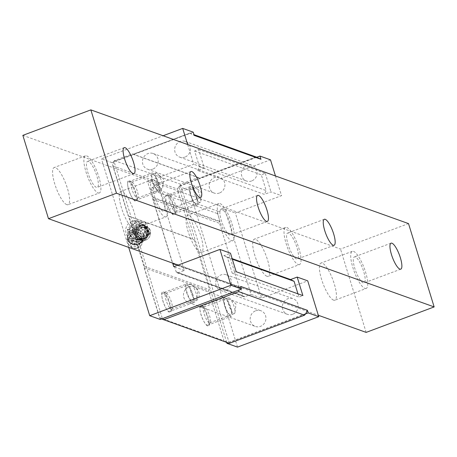 <?xml version="1.0" encoding="UTF-8"?>
<svg xmlns="http://www.w3.org/2000/svg" width="457" height="457" viewBox="0 0 457 457"><rect width="100%" height="100%" fill="white"/><g stroke="black" fill="none" stroke-linecap="round" stroke-linejoin="round"><path stroke-width="0.34" stroke-dasharray="2.29 1.71" d="M22.85 135.358L340.516 249.065L408.512 223.593M178.104 265.089L318.323 315.273M366.148 332.393L340.516 249.065M333.616 300.152A19.822 5.278 -110.5 0 1 322.236 281.421A19.822 5.278 -110.5 0 1 320.968 263.066A19.822 5.278 -110.5 0 1 322.225 263.112A19.822 5.278 -110.5 0 1 333.604 281.843A19.822 5.278 -110.5 0 1 334.872 300.198A19.822 5.278 -110.5 0 1 333.616 300.152M266.905 276.274A19.822 5.278 -110.5 0 1 255.526 257.542A19.822 5.278 -110.5 0 1 254.258 239.188A19.822 5.278 -110.5 0 1 255.514 239.234A19.822 5.278 -110.5 0 1 266.894 257.965A19.822 5.278 -110.5 0 1 268.162 276.319A19.822 5.278 -110.5 0 1 266.905 276.274M200.2 252.395A19.822 5.278 -110.5 0 1 188.815 233.664A19.822 5.278 -110.5 0 1 187.547 215.31A19.822 5.278 -110.5 0 1 188.804 215.361A19.822 5.278 -110.5 0 1 200.183 234.087A19.822 5.278 -110.5 0 1 201.457 252.441A19.822 5.278 -110.5 0 1 200.2 252.395M133.49 228.517A19.822 5.278 -110.5 0 1 122.105 209.786A19.822 5.278 -110.5 0 1 120.837 191.432A19.822 5.278 -110.5 0 1 122.093 191.483A19.822 5.278 -110.5 0 1 133.473 210.209A19.822 5.278 -110.5 0 1 134.746 228.563A19.822 5.278 -110.5 0 1 133.49 228.517M66.779 204.639A19.822 5.278 -110.5 0 1 55.4 185.908A19.822 5.278 -110.5 0 1 54.126 167.553A19.822 5.278 -110.5 0 1 55.383 167.605A19.822 5.278 -110.5 0 1 66.768 186.33A19.822 5.278 -110.5 0 1 68.036 204.685A19.822 5.278 -110.5 0 1 66.779 204.639M363.224 282.866A13.876 3.696 -110.5 0 1 355.255 269.756A13.876 3.696 -110.5 0 1 354.369 256.908A13.876 3.696 -110.5 0 1 355.249 256.937A13.876 3.696 69.5 0 1 363.212 270.053A13.876 3.696 69.5 0 1 364.103 282.9A13.876 3.696 69.5 0 1 363.224 282.866M366.188 288.47A19.822 5.278 69.5 0 1 364.932 288.418A19.822 5.278 -110.5 0 1 353.552 269.693A19.822 5.278 -110.5 0 1 352.278 251.339A19.822 5.278 -110.5 0 1 353.535 251.384A19.822 5.278 69.5 0 1 364.92 270.116A19.822 5.278 69.5 0 1 366.188 288.47L334.872 300.198M296.513 258.988A13.876 3.696 -110.5 0 1 288.544 245.877A13.876 3.696 -110.5 0 1 287.659 233.03A13.876 3.696 -110.5 0 1 288.538 233.064A13.876 3.696 69.5 0 1 296.502 246.174A13.876 3.696 69.5 0 1 297.393 259.022A13.876 3.696 69.5 0 1 296.513 258.988M299.478 264.592A19.822 5.278 69.5 0 1 298.221 264.54A19.822 5.278 -110.5 0 1 286.842 245.815A19.822 5.278 -110.5 0 1 285.574 227.46A19.822 5.278 -110.5 0 1 286.83 227.506A19.822 5.278 69.5 0 1 298.21 246.237A19.822 5.278 69.5 0 1 299.478 264.592L268.162 276.319M229.802 235.109A13.876 3.696 -110.5 0 1 221.839 221.999A13.876 3.696 -110.5 0 1 220.948 209.152A13.876 3.696 -110.5 0 1 221.828 209.186A13.876 3.696 69.5 0 1 229.797 222.296A13.876 3.696 69.5 0 1 230.682 235.144A13.876 3.696 69.5 0 1 229.802 235.109M232.773 240.713A19.822 5.278 69.5 0 1 231.51 240.668A19.822 5.278 -110.5 0 1 220.131 221.936A19.822 5.278 -110.5 0 1 218.863 203.582A19.822 5.278 -110.5 0 1 220.12 203.628A19.822 5.278 69.5 0 1 231.499 222.359A19.822 5.278 69.5 0 1 232.773 240.713L201.457 252.441M163.092 211.231A13.876 3.696 -110.5 0 1 155.129 198.121A13.876 3.696 -110.5 0 1 154.238 185.274A13.876 3.696 -110.5 0 1 155.117 185.308A13.876 3.696 69.5 0 1 163.086 198.418A13.876 3.696 69.5 0 1 163.972 211.265A13.876 3.696 69.5 0 1 163.092 211.231M166.062 216.835A19.822 5.278 69.5 0 1 164.806 216.789A19.822 5.278 -110.5 0 1 153.421 198.058A19.822 5.278 -110.5 0 1 152.152 179.704A19.822 5.278 -110.5 0 1 153.409 179.75A19.822 5.278 69.5 0 1 164.788 198.481A19.822 5.278 69.5 0 1 166.062 216.835L134.746 228.563M96.387 187.353A13.876 3.696 -110.5 0 1 88.418 174.243A13.876 3.696 -110.5 0 1 87.527 161.395A13.876 3.696 -110.5 0 1 88.407 161.43A13.876 3.696 69.5 0 1 96.376 174.54A13.876 3.696 69.5 0 1 97.267 187.387A13.876 3.696 69.5 0 1 96.387 187.353M99.352 192.957A19.822 5.278 69.5 0 1 98.095 192.911A19.822 5.278 -110.5 0 1 86.71 174.18A19.822 5.278 -110.5 0 1 85.442 155.826A19.822 5.278 -110.5 0 1 86.699 155.871A19.822 5.278 69.5 0 1 98.084 174.603A19.822 5.278 69.5 0 1 99.352 192.957L68.036 204.685M114.067 161.527L113.804 161.384L114.456 160.584L132.353 153.878L133.038 154.26L189.758 133.176L114.067 161.527L162.349 318.472L239.068 289.938M113.804 161.384L112.845 165.92L128.223 215.921L129.085 216.395L144.469 266.397L144.178 267.773L159.527 317.678L161.744 318.906M160.258 319.46L112.005 162.612L193.242 132.176M240.702 286.436L239.114 289.715M189.758 133.176L194.242 135.421M197.647 170.49L199.475 166.708L194.636 150.97L198.572 149.49L204.268 168.01L197.647 170.49L264.357 194.368L270.978 191.889L281.523 195.665L235.355 212.956L261.564 298.141L307.732 280.849M236.172 271.715L232.236 273.189L227.392 257.445L223.856 255.674L230.477 253.195M153.004 197.967A1.982 1.862 109.7 0 0 152.878 199.475L172.346 262.752A1.982 1.862 109.7 0 0 173.277 263.866L173.763 264.112L176.128 271.795A1.685 1.582 109.7 0 0 178.133 272.8L184.308 270.487L158.099 185.308L151.924 187.616A1.685 1.582 109.7 0 0 150.89 189.764L153.255 197.447L153.004 197.967L219.708 221.845L219.966 221.325L217.601 213.642A1.685 1.582 109.7 0 1 218.635 211.494L224.81 209.18L251.019 294.365L261.564 298.141M112.005 162.612L101.46 158.836L163.092 135.746M114.456 160.584L180.532 184.234L198.424 177.527L199.623 178.093L256.171 156.911M132.353 153.878L198.424 177.527M112.845 165.92L177.265 188.981L180.326 185.194L180.532 184.234M128.223 215.921L192.648 238.982L177.265 188.981M167.216 194.368A11.002 2.931 -110.5 0 1 167.428 194.459A11.002 2.931 -110.5 0 1 173.123 203.616A11.002 2.931 -110.5 0 1 174.848 214.264A11.002 2.931 -110.5 0 1 173.54 214.921A11.002 2.931 -110.5 0 1 166.856 203.382A11.002 2.931 -110.5 0 1 167.216 194.368M129.097 180.721A11.002 2.931 -110.5 0 1 129.308 180.812A11.002 2.931 -110.5 0 1 135.004 189.969A11.002 2.931 -110.5 0 1 136.729 200.617A11.002 2.931 -110.5 0 1 135.421 201.274A11.002 2.931 -110.5 0 1 128.737 189.735A11.002 2.931 -110.5 0 1 129.097 180.721M159.527 317.678L223.953 340.739L208.598 290.829L209.523 289.687L194.145 239.685L192.648 238.982M144.178 267.773L208.598 290.829M163.28 291.829A11.002 2.931 -110.5 0 1 163.492 291.92A11.002 2.931 -110.5 0 1 169.187 301.083A11.002 2.931 -110.5 0 1 170.912 311.725A11.002 2.931 -110.5 0 1 169.604 312.388A11.002 2.931 -110.5 0 1 162.915 300.849A11.002 2.931 -110.5 0 1 163.28 291.829M207.724 326.03A11.002 2.931 -110.5 0 1 201.034 314.49A11.002 2.931 -110.5 0 1 201.4 305.476A11.002 2.931 -110.5 0 1 201.611 305.567A11.002 2.931 -110.5 0 1 207.307 314.724A11.002 2.931 -110.5 0 1 209.032 325.373A11.002 2.931 -110.5 0 1 207.724 326.03M129.085 216.395L194.145 239.685M144.469 266.397L209.523 289.687M226.672 342.384L178.716 186.49L180.858 185.685L229.054 342.35L228.591 342.921L223.953 340.739M256.823 157.231L180.858 185.685L180.326 185.194M198.572 149.49L265.283 173.369L261.341 174.848L266.185 190.586L264.357 194.368M265.283 173.369L270.978 191.889M178.133 272.8L244.843 296.679L251.019 294.365M244.843 296.679A1.685 1.582 109.7 0 1 242.838 295.673L240.473 287.99L239.982 287.744A1.982 1.862 109.7 0 1 239.057 286.63L219.589 223.353A1.982 1.862 109.7 0 1 219.708 221.845M297.947 293.828L298.941 297.067L302.882 295.593M305.584 313.89L228.123 342.904M305.824 313.593L229.054 342.35M189.586 133.078L194.008 134.661M133.038 154.26L199.623 178.093M256.468 157.054L180.772 185.405M178.716 186.49L189.261 190.261L270.498 159.83M237.514 347.114L189.261 190.261M228.591 342.921L229.368 343.35M128.703 247.403L101.46 158.836M187.661 144.538L193.722 164.234L147.554 181.532L172.66 263.135M204.268 168.01L193.722 164.234M275.462 175.968L281.523 195.665M194.636 150.97L261.341 174.848M199.475 166.708L266.185 190.586M158.099 185.308L147.554 181.532M224.81 209.18L235.355 212.956M184.308 270.487L173.757 266.717M223.856 255.674L232.15 258.645M227.392 257.445L232.327 259.216M232.236 273.189L298.941 297.067M173.763 264.112L240.473 287.99M153.255 197.447L219.966 221.325M175.128 211.642A8.426 2.245 69.5 0 0 175.659 211.66A8.426 2.245 69.5 0 0 176.128 211.14A8.426 2.245 69.5 0 0 174.808 202.982A8.426 2.245 69.5 0 0 170.45 195.973A8.426 2.245 69.5 0 0 170.284 195.904A8.426 2.245 69.5 0 0 169.753 195.882A8.426 2.245 69.5 0 0 170.29 203.679A8.426 2.245 69.5 0 0 175.128 211.642M200.177 202.48A8.426 2.245 69.5 0 1 199.64 202.457A8.426 2.245 -110.5 0 1 194.808 194.499A8.426 2.245 -110.5 0 1 194.265 186.696A8.426 2.245 -110.5 0 1 194.802 186.719A8.426 2.245 69.5 0 1 195.562 187.221A8.426 2.245 69.5 0 1 199.326 193.802A8.426 2.245 69.5 0 1 200.812 201.234A8.426 2.245 69.5 0 1 200.177 202.48L175.659 211.66M137.009 197.995A8.426 2.245 69.5 0 0 137.54 198.018A8.426 2.245 69.5 0 0 138.008 197.493A8.426 2.245 69.5 0 0 136.689 189.341A8.426 2.245 69.5 0 0 132.324 182.326A8.426 2.245 69.5 0 0 132.164 182.257A8.426 2.245 69.5 0 0 131.633 182.24A8.426 2.245 69.5 0 0 132.17 190.038A8.426 2.245 69.5 0 0 137.009 197.995M161.521 188.815A8.426 2.245 -110.5 0 1 156.688 180.852A8.426 2.245 -110.5 0 1 156.145 173.054A8.426 2.245 -110.5 0 1 156.682 173.072A8.426 2.245 69.5 0 1 157.442 173.574A8.426 2.245 69.5 0 1 161.201 180.155A8.426 2.245 69.5 0 1 162.692 187.587A8.426 2.245 69.5 0 1 162.058 188.832A8.426 2.245 69.5 0 1 161.521 188.815M171.192 309.109A8.426 2.245 69.5 0 0 171.723 309.126A8.426 2.245 69.5 0 0 172.192 308.601A8.426 2.245 69.5 0 0 170.872 300.449A8.426 2.245 69.5 0 0 166.508 293.44A8.426 2.245 69.5 0 0 166.348 293.365A8.426 2.245 69.5 0 0 165.811 293.348A8.426 2.245 69.5 0 0 166.354 301.146A8.426 2.245 69.5 0 0 171.192 309.109M191.626 284.688A8.426 2.245 -110.5 0 1 195.385 291.269A8.426 2.245 -110.5 0 1 196.876 298.701L197.852 290.344L191.626 284.688A8.426 2.245 -110.5 0 0 190.86 284.185A8.426 2.245 69.5 0 0 190.329 284.163A8.426 2.245 69.5 0 0 190.866 291.966A8.426 2.245 69.5 0 0 195.705 299.923A8.426 2.245 -110.5 0 0 196.242 299.946L171.723 309.126M196.876 298.701A8.426 2.245 -110.5 0 1 196.242 299.946M204.468 307.013A8.426 2.245 69.5 0 0 203.931 306.99A8.426 2.245 69.5 0 0 204.473 314.793A8.426 2.245 69.5 0 0 209.312 322.751A8.426 2.245 69.5 0 0 209.843 322.773A8.426 2.245 69.5 0 0 210.311 322.248A8.426 2.245 69.5 0 0 208.992 314.096A8.426 2.245 69.5 0 0 204.627 307.081A8.426 2.245 69.5 0 0 204.468 307.013M228.98 297.827A8.426 2.245 -110.5 0 1 229.745 298.33A8.426 2.245 -110.5 0 1 233.504 304.91A8.426 2.245 -110.5 0 1 234.995 312.342A8.426 2.245 -110.5 0 1 234.361 313.588A8.426 2.245 -110.5 0 1 233.824 313.571A8.426 2.245 69.5 0 1 228.986 305.607A8.426 2.245 69.5 0 1 228.449 297.81A8.426 2.245 69.5 0 1 228.98 297.827M152.729 169.141A8.329 7.832 109.7 0 1 147.531 169.204A8.329 7.832 109.7 0 1 142.453 161.458A8.329 7.832 109.7 0 1 147.942 153.586A8.329 7.832 109.7 0 1 153.141 153.523A8.329 7.832 109.7 0 1 158.219 161.27A8.329 7.832 109.7 0 1 152.729 169.141M219.44 193.02A8.329 7.832 109.7 0 1 214.242 193.083A8.329 7.832 109.7 0 1 209.163 185.336A8.329 7.832 109.7 0 1 214.653 177.465A8.329 7.832 109.7 0 1 219.851 177.402A8.329 7.832 109.7 0 1 224.93 185.148A8.329 7.832 109.7 0 1 219.44 193.02M251.647 180.955A8.329 7.832 109.7 0 1 246.449 181.018A8.329 7.832 109.7 0 1 241.37 173.272A8.329 7.832 109.7 0 1 246.866 165.4A8.329 7.832 109.7 0 1 252.064 165.337A8.329 7.832 109.7 0 1 257.142 173.083A8.329 7.832 109.7 0 1 251.647 180.955M184.936 157.077A8.329 7.832 109.7 0 1 179.738 157.139A8.329 7.832 109.7 0 1 174.66 149.393A8.329 7.832 109.7 0 1 180.155 141.521A8.329 7.832 109.7 0 1 185.353 141.459A8.329 7.832 109.7 0 1 190.432 149.205A8.329 7.832 109.7 0 1 184.936 157.077M188.964 286.922A8.329 7.832 109.7 0 1 194.162 286.859A8.329 7.832 109.7 0 1 199.241 294.605A8.329 7.832 109.7 0 1 193.745 302.477A8.329 7.832 109.7 0 1 188.547 302.534A8.329 7.832 109.7 0 1 183.468 294.794A8.329 7.832 109.7 0 1 188.964 286.922M255.669 310.8A8.329 7.832 109.7 0 1 260.873 310.737A8.329 7.832 109.7 0 1 265.951 318.483A8.329 7.832 109.7 0 1 260.456 326.355A8.329 7.832 109.7 0 1 255.257 326.412A8.329 7.832 109.7 0 1 250.179 318.666A8.329 7.832 109.7 0 1 255.669 310.8M292.669 314.285A8.329 7.832 109.7 0 1 287.47 314.347A8.329 7.832 109.7 0 1 282.392 306.601A8.329 7.832 109.7 0 1 287.881 298.729A8.329 7.832 109.7 0 1 293.08 298.672A8.329 7.832 109.7 0 1 298.158 306.418A8.329 7.832 109.7 0 1 292.669 314.285M225.958 290.412A8.329 7.832 109.7 0 1 220.76 290.469A8.329 7.832 109.7 0 1 215.681 282.723A8.329 7.832 109.7 0 1 221.171 274.857A8.329 7.832 109.7 0 1 226.369 274.794A8.329 7.832 109.7 0 1 231.448 282.54A8.329 7.832 109.7 0 1 225.958 290.412M167.176 195.516A9.911 2.639 69.5 0 0 166.548 195.493A9.911 2.639 69.5 0 0 167.182 204.673A9.911 2.639 69.5 0 0 172.872 214.036A9.911 2.639 69.5 0 0 173.5 214.059A9.911 2.639 69.5 0 0 172.866 204.885A9.911 2.639 69.5 0 0 167.176 195.516M197.121 205.21A9.911 2.639 69.5 0 1 196.493 205.187A9.911 2.639 -110.5 0 1 190.803 195.825A9.911 2.639 -110.5 0 1 190.163 186.645A9.911 2.639 -110.5 0 1 190.792 186.673A9.911 2.639 69.5 0 1 196.487 196.036A9.911 2.639 69.5 0 1 197.121 205.21L173.5 214.059M196.064 203.799A8.426 2.245 -110.5 0 1 190.94 194.962A8.426 2.245 -110.5 0 1 191.22 188.061A8.426 2.245 -110.5 0 1 196.344 196.898A8.426 2.245 -110.5 0 1 196.064 203.799M201.354 306.63A9.911 2.639 69.5 0 0 200.726 306.607A9.911 2.639 69.5 0 0 201.36 315.781A9.911 2.639 69.5 0 0 207.055 325.144A9.911 2.639 69.5 0 0 207.684 325.173A9.911 2.639 69.5 0 0 207.044 315.993A9.911 2.639 69.5 0 0 201.354 306.63M224.975 297.781A9.911 2.639 69.5 0 0 224.347 297.758A9.911 2.639 69.5 0 0 224.981 306.933A9.911 2.639 69.5 0 0 230.671 316.301A9.911 2.639 -110.5 0 0 231.299 316.324A9.911 2.639 -110.5 0 0 230.665 307.144A9.911 2.639 -110.5 0 0 224.975 297.781M230.248 314.907A8.426 2.245 -110.5 0 1 225.124 306.076A8.426 2.245 -110.5 0 1 225.404 299.169A8.426 2.245 -110.5 0 1 230.522 308.007A8.426 2.245 -110.5 0 1 230.248 314.907M134.752 200.395A9.911 2.639 69.5 0 0 135.381 200.417A9.911 2.639 69.5 0 0 134.746 191.237A9.911 2.639 69.5 0 0 129.057 181.875A9.911 2.639 69.5 0 0 128.423 181.852A9.911 2.639 69.5 0 0 129.063 191.026A9.911 2.639 69.5 0 0 134.752 200.395M158.373 191.546A9.911 2.639 69.5 0 0 159.002 191.569A9.911 2.639 69.5 0 0 158.368 182.389A9.911 2.639 69.5 0 0 152.672 173.026A9.911 2.639 -110.5 0 0 152.044 173.003A9.911 2.639 -110.5 0 0 152.684 182.177A9.911 2.639 -110.5 0 0 158.373 191.546M153.101 174.414A8.426 2.245 -110.5 0 1 158.225 183.251A8.426 2.245 -110.5 0 1 157.945 190.158A8.426 2.245 -110.5 0 1 152.821 181.32A8.426 2.245 -110.5 0 1 153.101 174.414M186.228 284.111A9.911 2.639 69.5 0 1 186.856 284.134A9.911 2.639 -110.5 0 1 192.546 293.503A9.911 2.639 -110.5 0 1 193.18 302.677A9.911 2.639 -110.5 0 1 192.551 302.654A9.911 2.639 69.5 0 1 186.862 293.291A9.911 2.639 69.5 0 1 186.228 284.111L162.606 292.96A9.911 2.639 69.5 0 0 163.24 302.14A9.911 2.639 69.5 0 0 168.93 311.503A9.911 2.639 69.5 0 0 169.564 311.525A9.911 2.639 69.5 0 0 168.924 302.351A9.911 2.639 69.5 0 0 163.235 292.983A9.911 2.639 69.5 0 0 162.606 292.96M187.284 285.522A8.426 2.245 -110.5 0 1 192.403 294.359A8.426 2.245 -110.5 0 1 192.129 301.266A8.426 2.245 -110.5 0 1 187.004 292.429A8.426 2.245 -110.5 0 1 187.284 285.522M142.156 239.879A8.472 7.969 109.7 0 1 132.073 234.829A8.472 7.969 109.7 0 1 137.283 224.05A8.472 7.969 109.7 0 1 147.365 229.1A8.472 7.969 109.7 0 1 142.156 239.879M137.5 224.741A7.729 7.272 109.7 0 1 142.327 224.684A7.729 7.272 109.7 0 1 147.04 231.876A7.729 7.272 109.7 0 1 141.944 239.188A7.729 7.272 109.7 0 1 137.117 239.245A7.729 7.272 109.7 0 1 132.399 232.053A7.729 7.272 109.7 0 1 137.5 224.741M132.204 240.548L142.561 242.444L149.742 233.984L146.389 223.079L136.015 221.177L128.851 229.643L132.204 240.548L130.553 239.805L132.204 240.548M141.356 241.839L148.445 233.099L145.012 222.582L134.661 220.691L127.394 229.54L130.828 240.056L142.733 242.33M146.389 223.079L145.012 222.582L146.389 223.079M137.546 239.16A5.016 4.084 2.3 0 1 130.868 237.137A5.016 4.084 2.3 0 1 133.238 231.722A5.016 4.084 2.3 0 1 139.916 233.744A5.016 4.084 2.3 0 1 137.546 239.16M129.051 231.87A7.769 6.329 2.3 0 1 139.853 230.391A7.769 6.329 2.3 0 1 141.847 239.222A7.769 6.329 2.3 0 1 131.045 240.702A7.769 6.329 2.3 0 1 129.051 231.87M136.335 228.94L127.931 231.996L127.177 239.171L134.906 243.615L142.91 240.605L143.669 233.35L142.858 241.964L134.844 245.055L127.115 240.611L127.874 233.356L135.883 230.351L143.441 234.498L143.498 233.059L136.335 228.94L136.277 230.379M143.669 233.35L143.612 234.767M128.937 234.738A7.769 6.329 2.3 0 1 139.739 233.259A7.769 6.329 2.3 0 1 141.733 242.096A7.769 6.329 2.3 0 1 130.93 243.57A7.769 6.329 2.3 0 1 128.937 234.738M127.115 240.611L127.172 239.194M131.993 232.647A7.78 6.341 -177.7 0 0 128.308 241.05A7.78 6.341 -177.7 0 0 138.677 244.187A7.78 6.341 2.3 0 0 142.356 235.783A7.78 6.341 2.3 0 0 131.993 232.647M137.089 248.237A4.673 3.81 -177.7 0 0 139.299 243.193A4.673 3.81 -177.7 0 0 133.067 241.302A4.673 3.81 -177.7 0 0 130.405 244.621A4.673 3.81 -177.7 0 0 132.878 248.1A4.673 3.81 -177.7 0 0 137.003 248.271A4.673 3.81 -177.7 0 0 137.089 248.237M136.814 247.98A4.062 3.313 -177.7 0 0 138.739 243.592A4.062 3.313 -177.7 0 0 133.324 241.947A4.062 3.313 -177.7 0 0 131.399 246.34A4.062 3.313 -177.7 0 0 136.814 247.98M135.94 246.466A2.022 1.645 2.3 0 1 133.244 245.649A2.022 1.645 2.3 0 1 134.204 243.467A2.022 1.645 2.3 0 1 136.894 244.278A2.022 1.645 2.3 0 1 135.94 246.466M140.196 225.707L145.109 225.684L149.982 232.984L145.04 240.296L140.59 240.479L140.807 238.554C149.816 241.273 149.753 223.993 140.39 227.346C131.045 230.768 140.47 244.306 146.051 235.892C151.587 227.432 135.832 222.599 135.58 232.659C135.398 242.713 150.896 236.795 145.137 228.728L143.018 239.045L137.774 239.479L133.301 232.373L138.597 225.135L143.521 225.112L146.943 227.7C149.548 232.904 148.388 236.909 143.452 239.725L138.711 239.816L134.147 232.676L139.402 225.427L144.315 225.398L149.188 232.596L144.246 240.011L139.505 240.096L134.941 232.961L140.196 225.707M145.954 240.056A7.335 6.895 -70.3 0 0 148.845 228.42C143.447 225.404 139.893 226.626 138.18 232.07C137.277 237.829 139.871 240.485 145.954 240.056C149.896 238 151.324 234.721 150.233 230.219L145.903 225.964L136.255 230.722L140.299 240.382L145.132 240.331L150.079 232.916L145.206 225.718L140.293 225.741C133.535 230.796 133.404 235.623 139.893 240.233L144.338 240.045L149.285 232.733L144.412 225.432L139.499 225.461L134.244 232.71L138.802 239.851L143.544 239.759L148.491 232.345L143.618 225.147L138.705 225.175L133.45 232.424L138.008 239.565L142.75 239.479C147.685 236.663 148.851 232.653 146.24 227.449L142.824 224.867L137.923 224.895L132.713 232.167L137.357 239.331L142.91 239.005M148.845 228.42L146 225.998L136.352 230.756L140.39 240.416M139.505 240.096L139.893 240.233L140.807 238.554C131.342 235.446 142.704 221.028 147.908 230.191C152.764 239.559 135.603 242.513 138.18 232.07M142.533 230.088A3.467 3.262 109.7 0 1 146.817 233.293A3.467 3.262 109.7 0 1 142.361 236.595A3.467 3.262 109.7 0 1 142.533 230.088M140.299 240.382L140.59 240.479M150.233 230.219A7.729 7.272 -70.3 0 0 146.566 226.232M143.018 239.045L142.852 238.754M134.912 227.358A3.467 3.262 109.7 0 1 139.191 230.562A3.467 3.262 109.7 0 1 134.741 233.864A3.467 3.262 109.7 0 1 134.912 227.358M151.924 187.616L218.635 211.494M176.128 271.795L242.838 295.673M173.277 263.866L239.982 287.744M172.346 262.752L239.057 286.63M152.878 199.475L219.589 223.353M150.89 189.764L217.601 213.642M140.996 241.97L142.373 242.467M127.394 229.54L128.771 230.031M127.474 229.151L128.851 229.643M134.484 220.805L135.86 221.297M134.844 220.668L136.22 221.159M148.365 233.487L149.742 233.984M139.956 239.137A8.529 8.02 -70.3 0 0 145.2 228.289A8.529 8.02 -70.3 0 0 135.049 223.205A8.529 8.02 -70.3 0 0 129.805 234.053A8.529 8.02 -70.3 0 0 139.956 239.137M139.705 238.88A8.329 7.832 -70.3 0 0 144.829 228.289A8.329 7.832 -70.3 0 0 134.924 223.324A8.329 7.832 -70.3 0 0 129.799 233.921A8.329 7.832 -70.3 0 0 139.705 238.88M142.978 240.411L142.921 241.85M142.755 240.673L142.698 242.113M128.086 231.853L128.029 233.293M127.863 232.116L127.806 233.556M134.507 243.581L134.449 245.021M134.906 243.615L134.844 245.055M135.94 228.911L135.883 230.351M132.878 248.1L132.044 247.728A6.592 5.375 -177.7 0 1 128.554 242.816A6.592 5.375 -177.7 0 1 132.313 238.137A6.592 5.375 2.3 0 1 141.099 240.799A6.592 5.375 2.3 0 1 137.985 247.917C143.789 244.129 144.201 239.839 139.219 235.047C143.121 238.445 142.778 241.479 138.185 244.158A6.718 5.473 2.3 0 1 137.106 244.472A6.718 5.473 2.3 0 1 133.084 244.312A6.718 5.473 2.3 0 1 128.6 239.377A6.718 5.473 2.3 0 1 132.416 234.195A6.718 5.473 2.3 0 1 141.367 236.903A6.718 5.473 2.3 0 1 138.191 244.158L133.084 244.312C127.737 241.473 127.286 238.28 131.73 234.744A6.706 5.461 2.3 0 1 132.41 234.447A6.706 5.461 2.3 0 1 139.219 235.047A6.706 5.461 2.3 0 1 138.174 244.392A6.706 5.461 2.3 0 1 129.417 241.97A6.706 5.461 2.3 0 1 131.73 234.744C126.281 240.016 126.389 244.346 132.044 247.728A6.592 5.375 -177.7 0 0 137.86 247.962A6.592 5.375 -177.7 0 0 137.985 247.917L137.003 248.271M148.445 233.099L149.822 233.596M146.943 227.7L145.137 228.728L146.24 227.449M391.049 243.164L354.369 256.908M400.789 269.156L364.103 282.9M352.278 251.339L320.968 263.066M324.339 219.286L287.659 233.03M334.078 245.278L297.393 259.022M285.574 227.46L254.258 239.188M257.634 195.407L220.948 209.152M267.368 221.399L230.682 235.144M218.863 203.582L187.547 215.31M190.923 171.529L154.238 185.274M200.657 197.521L163.972 211.265M152.152 179.704L120.837 191.432M124.213 147.651L87.527 161.395M133.947 173.643L97.267 187.387M85.442 155.826L54.126 167.553M177.082 272.812L243.792 296.69M170.45 195.973L167.428 194.459M176.128 211.14L174.848 214.264M194.265 186.696L169.753 195.882M200.812 201.234L201.794 192.877L195.562 187.221M132.324 182.326L129.308 180.812M138.008 197.493L136.729 200.617M131.633 182.24L156.145 173.054M137.54 198.018L162.058 188.832M162.692 187.587L163.669 179.235L157.442 173.574M166.508 293.44L163.492 291.92M172.192 308.601L170.912 311.725M190.329 284.163L165.811 293.348M204.627 307.081L201.611 305.567M210.311 322.248L209.032 325.373M209.843 322.773L234.361 313.588M203.931 306.99L228.449 297.81M234.995 312.342L235.972 303.985L229.745 298.33M147.531 169.204L214.242 193.083M153.141 153.523L219.851 177.402M179.738 157.139L246.449 181.018M185.353 141.459L252.064 165.337M194.162 286.859L260.873 310.737M188.547 302.534L255.257 326.412M220.76 290.469L287.47 314.347M226.369 274.794L293.08 298.672M190.163 186.645L166.548 195.493M200.726 306.607L224.347 297.758M207.684 325.173L231.299 316.324M135.381 200.417L159.002 191.569M128.423 181.852L152.044 173.003M193.18 302.677L169.564 311.525M130.782 240.045L132.147 240.536M139.733 238.845C149.502 235.698 144.452 219.314 135.032 223.41C125.264 226.558 130.314 242.941 139.733 238.845M132.113 221.205A9.911 9.911 0 0 0 126.309 233.961A9.911 9.911 0 0 0 139.065 239.771A9.911 9.911 0 0 0 144.875 227.009A9.911 9.911 0 0 0 132.113 221.205M145.069 222.599L146.434 223.09M142.327 224.684L142.824 224.867M137.077 227.335L144.703 230.065M134.741 233.864L142.361 236.595"/><path stroke-width="0.69" d="M22.85 135.358L90.852 109.886L116.484 193.22L48.488 218.692L22.85 135.358M90.852 109.886L408.512 223.593L434.15 306.921L366.148 332.393L318.323 315.273M48.488 218.692L178.104 265.089M116.484 193.22L434.15 306.921M399.909 269.122A13.876 3.696 -110.5 0 1 391.94 256.011A13.876 3.696 -110.5 0 1 391.049 243.164A13.876 3.696 -110.5 0 1 391.929 243.198A13.876 3.696 -110.5 0 1 399.898 256.308A13.876 3.696 -110.5 0 1 400.789 269.156A13.876 3.696 -110.5 0 1 399.909 269.122M333.199 245.243A13.876 3.696 -110.5 0 1 325.23 232.133A13.876 3.696 -110.5 0 1 324.339 219.286A13.876 3.696 -110.5 0 1 325.218 219.32A13.876 3.696 -110.5 0 1 333.187 232.43A13.876 3.696 -110.5 0 1 334.078 245.278A13.876 3.696 -110.5 0 1 333.199 245.243M266.488 221.371A13.876 3.696 -110.5 0 1 258.519 208.255A13.876 3.696 -110.5 0 1 257.634 195.407A13.876 3.696 -110.5 0 1 258.513 195.442A13.876 3.696 -110.5 0 1 266.477 208.552A13.876 3.696 -110.5 0 1 267.368 221.399A13.876 3.696 -110.5 0 1 266.488 221.371M199.778 197.493A13.876 3.696 -110.5 0 1 191.809 184.377A13.876 3.696 -110.5 0 1 190.923 171.529A13.876 3.696 -110.5 0 1 191.803 171.564A13.876 3.696 -110.5 0 1 199.766 184.674A13.876 3.696 -110.5 0 1 200.657 197.521A13.876 3.696 -110.5 0 1 199.778 197.493M133.067 173.614A13.876 3.696 -110.5 0 1 125.104 160.498A13.876 3.696 -110.5 0 1 124.213 147.651A13.876 3.696 -110.5 0 1 125.092 147.685A13.876 3.696 -110.5 0 1 133.061 160.795A13.876 3.696 -110.5 0 1 133.947 173.643A13.876 3.696 -110.5 0 1 133.067 173.614M161.744 318.906L162.201 319.157L162.298 318.695M239.068 289.938L238.703 291.64L304.528 315.199L305.824 313.593L307.407 310.314L240.702 286.436L241.496 289.03L160.258 319.46L149.713 315.684L128.703 247.403M163.092 135.746L182.697 128.406L193.242 132.176L194.242 135.421L260.953 159.299L256.823 157.231L259.953 156.054L260.953 159.299M172.66 263.135L173.757 266.717L219.926 249.419L230.477 253.195L236.172 271.715L302.882 295.593L297.181 277.073L307.732 280.849L318.752 316.684L237.514 347.114L226.969 343.338L226.672 342.384M232.15 258.645L290.561 279.553L294.102 281.323L297.947 293.828M290.561 279.553L297.181 277.073M307.407 310.314L308.207 312.908L305.584 313.89M228.123 342.904L226.969 343.338M194.008 134.661L256.823 157.231M259.953 156.054L270.498 159.83L275.462 175.968M308.207 312.908L318.752 316.684M241.496 289.03L230.951 285.254L149.713 315.684M219.926 249.419L230.951 285.254M304.528 315.199L229.368 343.35L162.201 319.157M163.549 319.791L238.703 291.64M182.697 128.406L187.661 144.538M232.327 259.216L294.102 281.323"/></g></svg>
